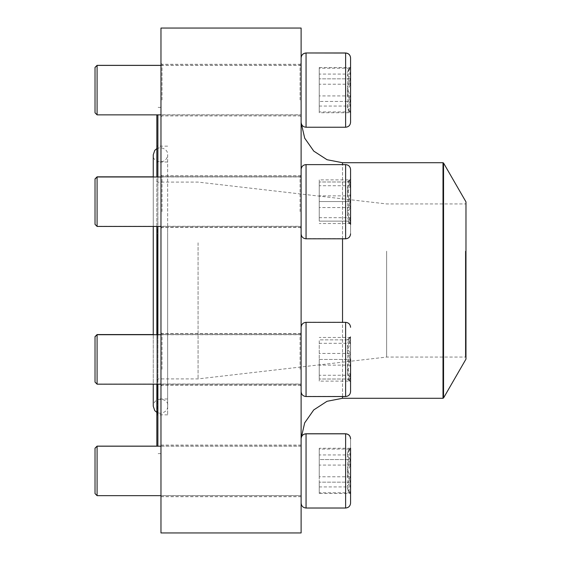 <?xml version="1.0" encoding="UTF-8"?>
<svg xmlns="http://www.w3.org/2000/svg" width="561" height="561" viewBox="0 0 561 561"><rect width="100%" height="100%" fill="white"/><g stroke="black" fill="none" stroke-linecap="round" stroke-linejoin="round"><path stroke-width="0.42" stroke-dasharray="2.81 2.1" d="M350.569 74.087L350.569 112.684L350.569 74.087M350.569 112.81L350.569 57.923L350.569 112.81M301.11 67.341L301.11 122.221L301.11 67.341M301.11 107.558L301.11 65.342L301.11 107.558M97.088 72.586L97.088 114.802L97.088 72.586M95.026 74.045L95.026 112.74L95.026 74.045M350.464 106.057L350.464 112.684L350.464 111.912L348.136 110.342L350.464 106.057C346.523 98.827 346.523 91.548 350.464 84.22L350.464 106.057L319.244 106.057L319.244 111.912L319.244 68.239L319.244 106.057M350.464 68.239L350.464 84.22C346.53 78.898 346.53 73.568 350.464 68.239L348.136 69.802L350.464 74.087L350.464 67.467L350.464 68.239L319.244 68.239M350.464 95.924L350.464 74.087C346.523 81.317 346.523 88.596 350.464 95.924C346.53 101.253 346.53 106.583 350.464 111.912L350.464 95.924L319.244 95.924M350.464 111.912L319.244 111.912M350.464 74.087L319.244 74.087M350.464 84.22L319.244 84.22M319.244 67.53L350.464 67.53C346.523 71.275 346.523 75.041 350.464 78.835L350.464 101.443C346.53 93.904 346.53 86.373 350.464 78.835C346.523 75.09 346.523 71.324 350.464 67.53L350.464 101.443C346.523 105.18 346.523 108.953 350.464 112.74C346.523 109.002 346.523 105.23 350.464 101.443L350.464 112.74L319.244 112.74L319.244 67.53L319.244 112.74M350.569 122.284L350.569 57.986M301.11 57.986L301.11 122.284L301.11 57.986M301.11 114.865L301.11 65.406L301.11 114.865L160.972 114.865M97.088 114.865L97.088 65.406M95.026 67.467L95.026 112.803M350.464 101.443L350.464 78.835C346.53 86.373 346.53 93.904 350.464 101.443L319.244 101.443L350.464 101.443M350.464 78.835L319.244 78.835L350.464 78.835M350.569 185.726L350.569 224.316L350.569 185.726M350.569 224.442L350.569 169.562M301.11 178.98L301.11 233.86L301.11 178.98M301.11 219.197L301.11 176.981L301.11 219.197M97.088 226.441L97.088 176.834M95.026 178.889L95.026 224.379M350.464 217.696L350.464 195.859C346.523 203.089 346.523 210.368 350.464 217.696L348.136 221.981L350.464 223.544L350.464 224.316L350.464 217.696L319.244 217.696L319.244 179.878L319.244 217.696M350.464 207.563L350.464 223.544C346.53 218.222 346.53 212.892 350.464 207.563C346.523 200.333 346.523 193.054 350.464 185.726L350.464 207.563L319.244 207.563M350.464 179.878L350.464 185.726L348.136 181.441L350.464 179.878C346.53 185.207 346.53 190.537 350.464 195.859L350.464 179.878L319.244 179.878M350.464 195.859L319.244 195.859M350.464 185.726L319.244 185.726M350.464 223.544L319.244 223.544M350.569 336.831L350.569 382.048L350.464 339.861C346.523 346.347 346.523 352.869 350.464 359.44L350.464 339.861L350.464 359.44C346.523 365.926 346.523 372.448 350.464 379.019L350.464 359.44L350.464 379.019C346.53 379.019 346.53 379.019 350.464 379.019C346.53 379.019 346.53 379.019 350.464 379.019C346.523 372.532 346.523 366.01 350.464 359.44C346.523 352.953 346.523 346.432 350.464 339.861L350.464 336.831L347.434 339.861M350.569 391.585L350.569 359.44M301.11 359.44L301.11 327.287L301.11 359.44M97.088 384.166L97.088 334.559M95.026 336.621L95.026 382.111M350.464 339.861C346.53 339.861 346.53 339.861 350.464 339.861C346.53 339.861 346.53 339.861 350.464 339.861L319.244 339.861L319.244 359.44L319.244 339.861L350.464 339.861M319.244 359.44L319.244 379.019L319.244 359.44L350.464 359.44L319.244 359.44M350.464 379.019L319.244 379.019L350.464 379.019M167.655 229.042L167.655 414.845L167.655 229.042M167.655 235.108L167.655 398.997L167.655 235.108M156.849 228.804L156.849 415.463L156.849 228.804M156.849 114.865L156.849 446.198M156.849 384.166L156.849 334.707M156.849 226.441L156.849 176.981M160.972 214.19L160.972 453.611L160.972 214.19M157.879 446.198L157.879 114.865M157.879 176.981L157.879 226.441M157.879 334.707L157.879 384.166M301.11 219.519L301.11 439.698L301.11 219.519M465.974 201.883L465.974 359.117M465.974 250.935L465.974 357.68L465.974 250.935M465.357 251.174L465.357 357.062L465.357 251.174M386.634 251.174L386.634 357.062L386.634 251.174M198.068 242.808L198.068 378.906L198.068 242.808M157.879 242.808L157.879 378.906L157.879 242.808M156.849 242.415L156.849 379.937L156.849 242.415M156.849 235.347L156.849 398.38L156.849 235.347M160.972 532.95L160.972 28.05M301.11 532.95L301.11 28.05M160.972 211.974L160.972 174.92L160.972 211.974M160.972 100.398L160.972 63.344L160.972 100.398M160.972 100.335L160.972 63.281L160.972 100.335M160.972 369.699L160.972 332.652L160.972 369.699M160.972 211.427L160.972 175.803L160.972 211.427M160.972 369.159L160.972 333.529L160.972 369.159M160.972 480.728L160.972 445.104L160.972 480.728M160.972 480.791L160.972 445.168L160.972 480.791M301.11 369.699L301.11 332.652L301.11 369.699M301.11 211.974L301.11 174.92L301.11 211.974M301.11 100.335L301.11 63.281L301.11 100.335M301.11 100.398L301.11 63.344L301.11 100.398M301.11 211.427L301.11 175.803L301.11 211.427M301.11 369.159L301.11 333.529L301.11 369.159M301.11 480.728L301.11 445.104L301.11 480.728M301.11 480.791L301.11 445.168L301.11 480.791M162.003 99.942L162.003 64.312L162.003 99.942M300.079 99.942L300.079 64.312L300.079 99.942M162.003 100.005L162.003 64.375L162.003 100.005M300.079 100.005L300.079 64.375L300.079 100.005M162.003 211.581L162.003 175.951L162.003 211.581M300.079 211.581L300.079 175.951L300.079 211.581M162.003 369.306L162.003 333.676L162.003 369.306M300.079 369.306L300.079 333.676L300.079 369.306M348.129 450.651L350.464 448.316L350.464 449.088L348.136 450.658L350.464 454.943L350.569 448.316L350.569 486.913M350.569 503.077L350.569 448.19M301.11 493.659L301.11 438.779L301.11 493.659M301.11 453.442L301.11 495.658L301.11 453.442M97.088 495.658L97.088 446.135M95.026 448.197L95.026 493.596M350.464 476.78L350.464 454.943C346.523 462.173 346.523 469.452 350.464 476.78C346.53 482.102 346.53 487.432 350.464 492.761L350.464 476.78L319.244 476.78L319.244 449.088L319.244 476.78M350.464 486.913L350.464 493.533L350.464 492.761L348.136 491.198L350.464 486.913C346.523 479.683 346.523 472.404 350.464 465.076L350.464 486.913L319.244 486.913M350.464 449.088L350.464 465.076C346.53 459.747 346.53 454.417 350.464 449.088L319.244 449.088M350.464 465.076L319.244 465.076M350.464 492.761L319.244 492.761M350.464 454.943L319.244 454.943M350.569 493.47L350.464 459.557C346.523 455.82 346.523 452.047 350.464 448.26L350.464 459.557L350.464 448.26C346.523 451.998 346.523 455.77 350.464 459.557C346.53 467.096 346.53 474.627 350.464 482.165C346.523 485.91 346.523 489.676 350.464 493.47C346.523 489.725 346.523 485.959 350.464 482.165L350.464 493.47L319.244 493.47L319.244 482.165L319.244 493.47M350.569 438.716L350.569 503.014L350.569 438.716M301.11 503.014L301.11 438.716L301.11 503.014C301.404 506.015 303.052 507.663 306.054 507.957L306.054 433.765M301.11 446.135L301.11 495.594L301.11 446.135L156.849 446.135M95.026 493.533L97.088 495.594L301.11 495.594M350.464 459.557L350.464 482.165C346.53 474.627 346.53 467.096 350.464 459.557L319.244 459.557L319.244 482.165L319.244 448.26L319.244 459.557L350.464 459.557M350.464 482.165L319.244 482.165L350.464 482.165M350.569 448.26L319.244 448.26M350.569 375.274L350.569 336.684L350.569 375.274M350.569 336.558L350.569 391.438L350.569 336.558M301.11 382.02L301.11 327.14L301.11 382.02M301.11 341.803L301.11 384.019L301.11 341.803M350.464 343.304L350.464 365.141C346.523 357.911 346.523 350.632 350.464 343.304L348.136 339.019L350.464 337.456L350.464 336.684L350.464 343.304L319.244 343.304L319.244 381.122L319.244 343.304M350.464 353.437L350.464 337.456C346.53 342.778 346.53 348.108 350.464 353.437C346.523 360.667 346.523 367.946 350.464 375.274L350.464 353.437L319.244 353.437M350.464 381.122L350.464 375.274L348.136 379.559L350.464 381.122C346.53 375.793 346.53 370.463 350.464 365.141L350.464 381.122L319.244 381.122M350.464 365.141L319.244 365.141M350.464 375.274L319.244 375.274M350.464 337.456L319.244 337.456M350.569 201.56L350.569 233.713L350.569 201.56M301.11 201.56L301.11 233.713L301.11 201.56M97.088 201.56L97.088 226.293L97.088 201.56M350.464 201.56L350.464 221.139C346.523 214.653 346.523 208.131 350.464 201.56C346.523 195.074 346.523 188.552 350.464 181.981L350.464 201.56L350.464 181.981C346.53 181.981 346.53 181.981 350.464 181.981C346.53 181.981 346.53 181.981 350.464 181.981C346.523 188.468 346.523 194.99 350.464 201.56C346.523 208.047 346.523 214.568 350.464 221.139L350.464 201.56L319.244 201.56L319.244 221.139L319.244 181.981L319.244 201.56L350.464 201.56M350.464 221.139L350.464 224.169L350.464 221.139C346.53 221.139 346.53 221.139 350.464 221.139C346.53 221.139 346.53 221.139 350.464 221.139L319.244 221.139L350.464 221.139M350.464 181.981L319.244 181.981L350.464 181.981M306.054 127.235L306.054 52.979M345.625 52.979L345.625 127.235M306.054 238.804L306.054 164.618M345.625 164.618L345.625 238.804M306.054 396.536L306.054 322.344M345.625 322.344L345.625 396.536M157.473 229.042L157.473 414.845L157.473 229.042M342.533 162.725L342.533 398.275M342.533 396.536L342.533 322.344M342.533 238.804L342.533 164.618M443.008 162.725L443.008 398.275M443.548 397.966L443.548 163.034M157.473 235.108L157.473 398.997L157.473 235.108M306.054 508.021L306.054 433.828L306.054 507.957L345.625 507.957L345.625 433.828L345.625 508.021M345.625 433.765L345.625 507.957C348.626 507.663 350.274 506.015 350.569 503.014M306.054 385.519L306.054 322.196L306.054 385.519M345.625 333.059L345.625 396.382L345.625 333.059M306.054 201.56L306.054 164.464L306.054 201.56M345.625 201.56L345.625 164.464L345.625 201.56M301.11 122.221C301.404 125.229 303.052 126.877 306.054 127.172L345.625 127.172C348.626 126.877 350.274 125.229 350.569 122.221M95.026 112.74L97.088 114.802L301.11 114.802M160.972 65.342L301.11 65.342M348.129 110.349L350.569 112.684M348.129 69.802L350.569 67.467M160.972 65.406L301.11 65.406M160.972 226.441L301.11 226.441M160.972 176.981L301.11 176.981M348.129 221.988L350.569 224.316M348.129 181.434L350.569 179.106M160.972 384.166L301.11 384.166M160.972 334.707L301.11 334.707M347.434 379.019L350.569 382.048M167.655 146.155L157.473 146.155L156.849 145.537M167.655 414.845L157.473 414.845L156.849 415.463M160.972 107.389L157.879 107.389L156.849 108.42M160.972 453.611L157.879 453.611L156.849 452.58M301.131 438.295L301.11 439.698M301.138 122.803L301.11 121.302M156.849 379.937L157.879 378.906L198.068 378.906L386.634 357.062L465.357 357.062L465.974 357.68M156.849 181.063L157.879 182.094L198.068 182.094L386.634 203.938L465.357 203.938L465.974 203.32M167.655 162.003L157.473 162.003L156.849 162.62M167.655 398.997L157.473 398.997L156.849 398.38M160.972 116.863L162.003 115.832L300.079 115.832L301.11 116.863M160.972 63.281L162.003 64.312L300.079 64.312L301.11 63.281M160.972 116.926L162.003 115.896L300.079 115.896L301.11 116.926M160.972 63.344L162.003 64.375L300.079 64.375L301.11 63.344M160.972 228.502L162.003 227.471L300.079 227.471L301.11 228.502M160.972 174.92L162.003 175.951L300.079 175.951L301.11 174.92M160.972 386.227L162.003 385.197L300.079 385.197L301.11 386.227M160.972 332.652L162.003 333.676L300.079 333.676L301.11 332.652M160.972 496.688L301.11 496.688M160.972 445.168L301.11 445.168M160.972 496.625L301.11 496.625M160.972 445.104L301.11 445.104M160.972 385.049L301.11 385.049M160.972 333.529L301.11 333.529M160.972 227.324L301.11 227.324M160.972 175.803L301.11 175.803M156.849 148.56L160.453 147.599C165.439 148.693 167.837 151.098 167.655 154.801L167.655 406.199L167.655 154.801C166.722 165.733 151.659 162.283 153.251 154.801L153.251 406.199C154.352 395.077 169.555 399.053 167.655 406.199C167.837 409.902 165.439 412.307 160.453 413.401L156.849 412.44M153.251 334.707L153.251 384.166M153.251 176.981L153.251 226.441M160.972 495.658L301.11 495.658M160.972 446.198L301.11 446.198M348.129 491.198L350.569 493.533M301.138 438.197L301.11 438.716M301.11 391.438C301.404 394.439 303.052 396.087 306.054 396.382L345.625 396.382C348.626 396.087 350.274 394.439 350.569 391.438M301.11 327.14C301.404 324.139 303.052 322.484 306.054 322.196L345.625 322.196C348.626 322.484 350.274 324.139 350.569 327.14M95.026 381.957L97.088 384.019L301.11 384.019M153.251 334.559L301.11 334.559M348.129 339.012L350.569 336.684M348.129 379.566L350.569 381.894M301.11 233.713C301.404 236.714 303.052 238.362 306.054 238.656L345.625 238.656C348.626 238.362 350.274 236.714 350.569 233.713M301.11 169.415C301.404 166.407 303.052 164.759 306.054 164.464L345.625 164.464C348.626 164.759 350.274 166.407 350.569 169.415M95.026 224.232L97.088 226.293L301.11 226.293M153.251 176.834L301.11 176.834M347.434 181.981L350.569 178.952M350.569 224.169L347.434 221.139"/><path stroke-width="0.84" d="M350.569 112.74L350.569 67.53M345.625 52.979L306.054 52.979L345.625 53.043C348.626 53.337 350.274 54.985 350.569 57.986L350.569 122.284C350.274 125.292 348.626 126.94 345.625 127.235L345.625 52.979C348.626 53.274 350.274 54.922 350.569 57.923M301.11 57.986C301.404 54.985 303.052 53.337 306.054 53.043L306.054 127.235L345.625 127.235M97.088 114.865L95.026 112.803L95.026 67.467L97.088 65.406L97.088 114.865L160.972 114.865M345.625 164.618L306.054 164.618L306.054 238.804L345.625 238.804L345.625 164.618C348.626 164.906 350.274 166.561 350.569 169.562L350.569 224.442M97.088 226.441L95.026 224.379L95.026 178.889L97.088 176.834L97.088 226.441L160.972 226.441M350.569 359.44L350.569 391.585C350.274 394.593 348.626 396.241 345.625 396.536L345.625 322.344C348.626 322.638 350.274 324.286 350.569 327.287M97.088 384.166L95.026 382.111L95.026 336.621L97.088 334.559L97.088 384.166L160.972 384.166M156.849 446.198L156.849 384.166M156.849 334.707L156.849 226.441M156.849 176.981L156.849 114.865M157.879 114.865L157.879 176.981M157.879 226.441L157.879 334.707M157.879 384.166L157.879 446.198M443.548 397.966L465.974 359.117L465.974 201.883L443.548 163.034L443.548 397.966L443.008 398.275L443.008 162.725L342.533 162.725L327.028 159.717L313.774 151.119L304.707 138.188L301.138 122.803M160.972 28.05L160.972 532.95L301.11 532.95L301.11 28.05L160.972 28.05M350.569 486.913L350.569 448.316M350.569 448.19L350.569 503.077C350.274 506.078 348.626 507.726 345.625 508.021L345.625 433.765C348.626 434.06 350.274 435.708 350.569 438.716M97.088 495.658L95.026 493.596L95.026 448.197L97.088 446.135L97.088 495.658L160.972 495.658M345.625 508.021L306.054 508.021L306.054 433.765L345.625 433.765M97.088 446.135L156.849 446.135M345.625 322.344L306.054 322.344L306.054 396.536L345.625 396.536M443.008 398.275L342.533 398.275L342.533 396.536M342.533 322.344L342.533 238.804M342.533 164.618L342.533 162.725M95.026 67.404L97.088 65.342L160.972 65.342M306.054 52.979C303.052 53.274 301.404 54.922 301.11 57.923M97.088 65.406L160.972 65.406M306.054 127.235C303.052 126.94 301.404 125.292 301.11 122.284M95.026 179.043L97.088 176.981L160.972 176.981M306.054 164.618C303.052 164.913 301.404 166.561 301.11 169.562M306.054 238.804C303.052 238.516 301.404 236.861 301.11 233.86M345.625 238.804C348.626 238.516 350.274 236.861 350.569 233.86M95.026 336.768L97.088 334.707L160.972 334.707M306.054 322.344C303.052 322.638 301.404 324.286 301.11 327.287M306.054 396.536C303.052 396.241 301.404 394.593 301.11 391.585M342.533 398.275L327.007 401.297L313.746 409.916L304.679 422.875L301.131 438.295M443.008 162.725L443.548 163.034M153.251 226.441L153.251 334.707M153.251 384.166L153.251 406.199L154.759 410.617L156.849 412.44M156.849 148.56L154.759 150.383L153.251 154.801L153.251 176.981M301.11 438.779C301.404 435.771 303.052 434.123 306.054 433.828L345.625 433.828C348.626 434.123 350.274 435.771 350.569 438.779M95.026 448.26L97.088 446.198L160.972 446.198M306.054 508.021C303.052 507.726 301.404 506.078 301.11 503.077M306.054 433.765C303.052 434.06 301.404 435.708 301.11 438.716M97.088 334.559L153.251 334.559M97.088 176.834L153.251 176.834"/></g></svg>
